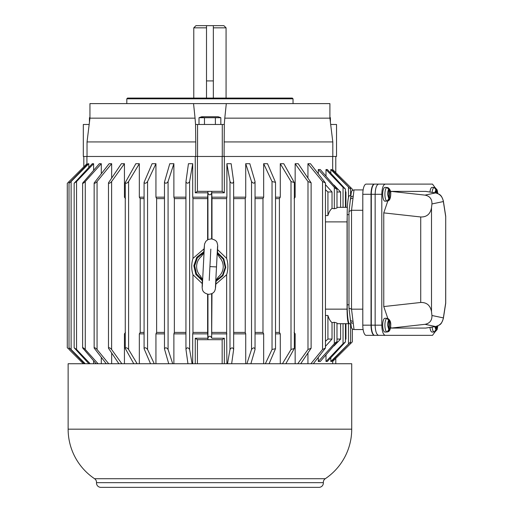 <?xml version="1.0" encoding="UTF-8"?>
<svg xmlns="http://www.w3.org/2000/svg" width="513" height="513" viewBox="0 0 513 513"><rect width="100%" height="100%" fill="white"/><g stroke="black" fill="none" stroke-linecap="round" stroke-linejoin="round"><path stroke-width="0.77" d="M215.941 277.398L216.088 281.143L218.288 276.943C221.475 274.282 223.123 270.826 223.232 266.587C223.168 262.893 221.86 259.751 219.308 257.154L217.55 252.935C217.512 244.618 218.128 246.599 217.121 242.918C216.768 241.02 214.851 239.661 211.356 238.853L208.131 239.507L205.905 241.251L204.578 243.919L203.744 252.216L201.564 256.237C198.563 258.725 196.921 261.944 196.633 265.901C196.511 269.87 197.813 273.243 200.538 276.026L202.295 280.431L202.821 276.719M210.824 249.113L209.926 266.587C201.468 266.151 201.468 266.151 209.926 266.587C218.378 267.029 218.378 267.029 209.92 266.587L209.208 280.431M217.672 253.877L219.308 257.154M203.744 252.216L203.905 255.782M202.135 278.925L202.295 280.361M202.18 279.303L200.538 276.026M216.095 281.073L216.403 279.656M218.288 276.943L216.319 280.034M217.55 252.826L217.025 256.462M201.564 256.237L203.526 253.146M89.948 117.541L89.435 117.721L89.948 117.554L89.435 117.721L89.435 122.306M387.392 201.025A6.784 2.244 -90 0 1 387.187 201.07L385.019 201.186A6.906 2.283 -90 0 1 382.692 194.28A6.906 2.283 -90 0 1 385.019 187.373L387.187 187.495A6.784 2.244 -90 0 1 387.392 187.54M387.738 187.816L389.38 189.759C390.053 190.015 390.464 191.522 390.617 194.28C390.464 197.024 390.053 198.531 389.38 198.807L387.738 200.974A6.746 2.232 -90 0 1 387.604 201.013A6.746 2.232 -90 0 1 387.161 200.974L388.803 198.807L388.803 189.759L387.161 187.591A6.746 2.232 -90 0 1 387.604 187.553A6.746 2.232 -90 0 1 387.738 187.591L388.046 187.687C390.053 189.111 390.951 191.311 390.739 194.28C390.579 198.23 389.681 200.429 388.046 200.878L387.738 200.743M388.803 198.807L387.571 194.28C387.706 191.586 388.117 190.073 388.803 189.759M389.38 189.759L389.38 198.807M330.673 124.473L336.534 124.473L336.534 156.471L197.441 156.471M222.283 156.471L222.283 124.473L197.563 124.473L197.563 156.471M293.038 103.607L293.038 98.81L126.814 98.81L126.814 103.607M293.038 98.81L292.307 98.079L127.538 98.079L126.814 98.81M195.774 156.471L87.037 156.471M86.915 156.471L83.311 156.471L83.311 124.473L89.172 124.473M224.078 156.446L224.303 124.473L222.283 124.473M332.809 156.471L332.809 141.928L224.078 141.928M195.774 156.446L195.774 141.928L87.037 141.928L87.037 156.446M197.563 124.473L195.543 124.473L195.774 141.928M195.543 124.473L195.062 118.15L89.948 118.15L87.037 141.928M332.809 141.928L329.904 118.15L224.784 118.15L224.303 124.473M195.062 118.15L193.548 103.607L226.304 103.607L224.784 118.15M329.904 118.15L329.904 103.607L226.304 103.607M193.548 103.607L89.948 103.607L89.948 118.15M220.84 117.721L218.211 116.765L201.635 116.765L199.006 117.721L220.84 117.721L220.84 124.473M215.383 117.721L215.383 124.473M204.469 124.473L204.469 117.721M203.231 117.362L199.006 117.721L199.006 124.473M387.392 331.911A6.784 2.244 -90 0 1 387.187 331.956L385.019 332.071A6.906 2.283 -90 0 1 382.692 325.165A6.906 2.283 -90 0 1 385.019 318.259L387.187 318.381A6.784 2.244 -90 0 1 387.392 318.419M387.738 318.701L389.38 320.644C390.053 320.901 390.464 322.408 390.617 325.165C390.464 327.91 390.053 329.417 389.38 329.692L387.738 331.86A6.746 2.232 -90 0 1 387.604 331.898A6.746 2.232 -90 0 1 387.161 331.86L388.803 329.692L388.803 320.644L387.161 318.477A6.746 2.232 -90 0 1 387.604 318.438A6.746 2.232 -90 0 1 387.738 318.477L388.046 318.573C390.053 319.997 390.951 322.196 390.739 325.165C390.579 329.115 389.681 331.315 388.046 331.764L387.738 331.629M388.803 329.692L387.571 325.165C387.706 322.472 388.117 320.958 388.803 320.644M389.38 320.644L389.38 329.692M350.93 324.165L349.481 323.709A18.904 2.302 -90 0 1 347.179 304.805L347.179 214.639A18.904 2.302 -90 0 1 349.481 195.735L350.93 195.28M421.724 184.103L374.4 184.103A10.183 3.367 90 0 0 371.034 194.28L371.034 325.165A10.183 3.367 90 0 0 374.4 335.348L366.167 335.348A10.183 3.367 90 0 1 362.8 325.165L362.8 194.28L371.034 194.28M374.4 184.103L366.167 184.103A10.183 3.367 90 0 0 362.8 194.28M351.277 192.83C351.373 191.073 352.284 190.105 354.015 189.919L363.121 189.919M353.245 196.222A2.911 2.039 -173.1 0 0 350.61 197.928L350.373 199.858A2.911 2.039 6.9 0 1 353.015 198.153L354.015 189.919M350.61 321.516L350.61 321.516A2.911 2.039 -6.9 0 0 353.245 323.222L353.015 321.292A2.911 2.039 173.1 0 1 350.373 319.586L351.296 327.121M363.121 329.532L354.015 329.532C352.284 329.346 351.373 328.378 351.277 326.621M350.373 199.858L349 211.484L351.533 210.279L362.8 210.279M353.015 321.292L351.533 309.172L348.981 308.114L350.373 319.586M353.015 198.153L351.533 210.279L351.533 309.172L362.8 309.172M429.939 192.042A6.906 2.283 -90 0 1 432.145 187.373L434.306 187.495A6.784 2.244 -90 0 1 434.517 187.54M434.774 192.805L435.928 189.759L434.28 187.591A6.746 2.232 -90 0 1 434.729 187.553A6.746 2.232 -90 0 1 434.857 187.591L435.171 187.687M434.857 187.816L436.505 189.759L437.724 193.536M387.822 318.496L383.769 306.562L420.724 302.478C426.72 302.311 430.317 305.376 431.504 311.66L431.946 315.495C432.081 320.42 429.772 323.363 425.02 324.319L435.511 326.524C439.987 325.518 442.604 322.645 443.354 317.893L445.688 302.978L445.72 216.217L443.335 200.884C442.244 197.531 441.206 195.62 440.218 195.152C440.237 194.677 438.73 193.94 435.704 192.946L435.704 192.946A4.361 3.232 99 0 1 435.909 192.991L435.928 189.759M436.505 189.759L436.505 193.119M445.72 216.217L445.72 303.234L443.335 318.567A4.361 3.411 8.9 0 0 443.354 317.893L431.946 315.495M443.335 200.884A4.361 3.411 171.1 0 1 443.354 201.558L431.946 203.95L431.504 207.784C430.317 214.068 426.72 217.134 420.724 216.973L420.724 302.478M425.02 324.319L391.079 328.076L390.656 326.826M431.946 203.95C432.081 199.031 429.772 196.088 425.02 195.126L391.079 191.375L390.656 192.625M387.822 200.949L383.769 212.882L420.724 216.973M445.688 216.473L443.354 201.558C442.604 196.806 439.987 193.927 435.511 192.926L425.02 195.126M391.079 328.076L425.655 328.076L435.511 326.524A4.361 3.232 81 0 0 435.704 326.499L435.704 326.499A4.361 3.232 81 0 0 435.909 326.46L435.928 329.692L434.774 326.646M383.769 212.882L383.769 306.562M435.114 187.662L432.491 184.103L385.244 184.103C383.166 184.751 382.018 188.143 381.8 194.28L381.8 325.165C382.018 331.308 383.166 334.7 385.244 335.348L432.491 335.348L435.114 331.783M391.079 191.375L425.848 191.4M425.752 191.381L435.704 192.946A4.361 3.232 99 0 0 435.511 192.926L425.655 191.375M425.925 184.103L378.594 184.103C376.516 184.751 375.369 188.143 375.15 194.28L375.15 325.165C375.369 331.308 376.516 334.7 378.594 335.348L385.244 335.348M226.066 98.079L226.066 27.83L213.344 27.83L213.344 98.079M206.508 98.079L206.508 27.83L193.779 27.83L193.779 98.079M206.508 27.83L206.508 25.65L195.96 25.65L193.779 27.83M213.344 27.83L213.344 25.65L223.886 25.65L226.066 27.83M213.344 25.65L206.508 25.65M434.517 331.911A6.784 2.244 -90 0 1 434.306 331.956L432.145 332.071A6.906 2.283 -90 0 1 429.939 327.409M437.724 325.909L436.505 329.692L434.857 331.86A6.746 2.232 -90 0 1 434.729 331.898A6.746 2.232 -90 0 1 434.28 331.86L435.928 329.692M436.505 326.332L436.505 329.692M425.925 335.348L374.682 335.348A10.183 3.367 90 0 1 371.316 325.165L371.316 194.28L381.8 194.28M378.799 184.103L374.682 184.103A10.183 3.367 90 0 0 371.316 194.28M330.41 117.721L329.904 117.541L330.41 117.721L330.41 122.306M325.268 478.719A4.361 4.361 0 0 0 323.344 482.669L96.502 482.669A4.361 4.361 0 0 0 94.578 478.719L325.268 478.719A59.623 59.623 0 0 0 351.719 429.176L68.133 429.176A59.623 59.623 0 0 0 94.578 478.719M96.502 482.669A4.361 4.361 0 0 0 100.849 487.35L318.996 487.35A4.361 4.361 0 0 0 323.344 482.669M352.322 328.955L352.322 341.87L332.674 361.498L332.687 363.73M86.915 156.446L86.928 164.904L86.928 163.718L67.28 183.353L67.28 347.686L68.421 348.827M84.568 363.73L69.011 347.705L69.011 183.327L71.121 181.531L71.121 349.5L85.216 363.73M88.775 167.411L88.775 163.711L88.101 163.711L69.011 183.327M88.877 363.73L74.167 347.776L74.167 183.256L76.559 181.531L76.559 349.5L90.173 363.73M93.43 163.718L92.276 163.711L74.167 183.256M96.168 363.73L82.612 347.885L82.612 183.147C82.907 183.571 83.792 183.032 85.273 181.531L85.273 349.5L98.066 363.73M101.298 173.503L101.298 163.711L99.342 163.711L82.612 183.147M106.262 363.73L94.148 348.038L94.148 182.994C94.527 183.648 95.501 183.16 97.06 181.531L97.06 349.5L108.718 363.73M111.661 177.703L111.661 163.711L109.128 163.711L94.148 182.994M118.894 363.73L108.48 348.224L108.48 182.808C108.974 183.705 110.013 183.276 111.616 181.531L111.616 349.5L121.857 363.73M125.268 197.165L124.447 197.165L124.441 163.711L121.389 163.711L108.48 182.808M133.771 363.73L125.268 348.449L125.268 182.59C125.877 183.744 126.987 183.391 128.596 181.531L128.596 349.5L137.157 363.73M144.089 197.165L139.324 197.165L139.324 163.711L135.836 163.711L125.268 182.59M150.521 363.73L144.089 348.693L144.089 182.339C144.826 183.763 145.987 183.494 147.571 181.531L147.571 349.5L154.253 363.73M164.481 197.165L155.939 197.165L155.939 163.711L152.098 163.711L144.089 182.339M168.732 363.73L164.481 348.962L164.481 182.07C165.372 183.763 166.571 183.583 168.078 181.531L168.078 349.5L172.714 363.73M185.943 197.165L173.881 197.165L173.881 163.711L169.777 163.711L164.481 182.07M187.95 363.73L185.943 349.244L185.943 181.788C186.989 183.744 188.213 183.66 189.618 181.531L189.618 349.5L192.086 363.73M207.618 239.776L207.643 197.165L192.708 197.165L192.708 163.711L188.451 163.711L185.943 181.788M217.557 252.576L223.79 258.808L225.778 267.388L222.918 275.725L216.076 281.278M211.651 238.872L211.683 191.349L211.984 198.621L226.637 198.621L226.637 258.411C228.304 263.849 228.304 269.28 226.637 274.718L215.838 284.176M226.637 258.411L217.615 249.658M332.687 156.471L332.674 170.72L332.674 169.534L352.322 189.169L352.322 190.496M330.827 169.534L330.821 173.221L330.827 169.534L350.591 189.143L331.501 169.534L330.827 169.534M334.329 343.684L334.329 322.286L336.99 323.049L336.99 342.068L320.259 361.505L318.304 361.498L334.329 343.684C335.829 342.165 336.72 341.626 336.99 342.068M345.435 323.69L345.435 341.959L327.326 361.505L325.999 361.498L343.043 343.684L345.435 341.959M350.591 323.966L350.591 341.889L331.501 361.505L330.827 361.498L350.591 341.889M351.508 342.684L351.181 343.011M336.99 188.964L320.259 169.534L318.304 169.534L334.329 187.348C335.81 188.848 336.695 189.387 336.99 188.964L336.99 207.983L334.329 208.746L332.026 208.387C330.25 209.862 328.884 212.254 327.929 215.55L327.929 191.971L332.026 191.971L332.026 208.387M350.591 189.143L350.591 195.485M345.435 189.079L327.326 169.534L325.999 169.534L343.043 187.348L345.435 189.079L345.435 207.348L345.948 207.348L345.948 191.971L345.435 191.971M347.359 207.348L336.99 207.348L340.6 207.348L340.6 191.971L336.99 191.971M343.043 187.348L343.043 207.348L345.435 207.348M207.643 197.165L207.919 191.349L222.161 191.349L222.161 156.471M195.261 156.446L197.441 156.446L197.441 191.349L207.919 191.349L207.951 239.597M211.651 193.164C210.42 195.35 209.182 195.35 207.951 193.164M335.784 156.471L335.784 172.631M348.481 343.684L348.481 323.69L349.366 323.69L348.827 323.69C347.75 322.824 347.16 317.977 347.057 309.147L325.454 309.147M325.454 221.885L347.057 221.885L347.179 216.569M347.057 221.885L347.057 309.147M224.341 156.471L224.341 192.805L222.161 191.349M224.341 156.446L222.283 156.446M224.341 192.805L211.959 192.805M226.637 198.621L226.893 197.165L211.959 197.165M233.659 197.165L245.721 197.165L245.246 198.621L233.659 198.621M255.121 197.165L263.663 197.165L262.977 198.621L255.121 198.621M275.513 197.165L280.278 197.165L279.399 198.621L275.513 198.621M294.109 198.621L295.155 197.165L294.334 197.165M325.454 189.707L327.929 191.971M327.929 215.55L325.454 215.55M325.454 184.661L332.026 191.971M318.297 173.503L318.304 169.534M333.982 185.058L340.6 191.971M325.992 176.01L325.999 169.534M345.435 191.458L345.948 191.971M211.984 198.621L211.984 238.911M202.289 280.688L195.883 274.449L193.824 265.74L196.768 257.289L203.783 251.742M197.441 191.349L195.261 192.805L195.261 156.471M83.818 166.821L83.818 156.471M124.447 197.165L125.493 198.621M139.324 197.165L140.203 198.621L144.089 198.621M155.939 197.165L156.625 198.621L164.481 198.621M173.881 197.165L174.356 198.621L185.943 198.621M192.708 197.165L192.965 198.621L207.618 198.621M207.643 192.805L195.261 192.805M348.481 323.69L345.948 323.69L345.948 339.061L345.435 339.061M336.99 323.69L348.827 323.69M340.6 323.69L340.6 339.061L336.99 339.061M332.026 322.651L332.026 339.061L327.929 339.061L327.929 315.482C328.884 318.785 330.25 321.17 332.026 322.651L334.329 322.286M327.929 315.482L325.454 315.482M310.884 363.73L322.542 349.5L325.454 348.038L313.347 363.73M322.542 349.5L322.542 181.531L325.454 183L310.474 163.711L307.941 163.711L307.941 177.703M322.542 181.531L307.941 163.711M297.745 363.73L307.986 349.5L311.122 348.224L300.708 363.73M307.986 349.5L307.986 181.531L311.122 182.808L298.213 163.711L295.161 163.711L295.155 197.165M307.986 181.531L295.161 163.711M282.439 363.73L291.006 349.5L294.334 348.449L285.831 363.73M291.006 349.5L291.006 181.531L294.334 182.59L283.766 163.711L280.278 163.711L280.278 197.165M291.006 181.531L280.278 163.711M279.399 198.621L279.399 332.411L275.513 332.411M265.349 363.73L272.031 349.5L275.513 348.693L269.081 363.73M272.031 349.5L272.031 181.531L275.513 182.339L267.504 163.711L263.663 163.711L263.663 197.165M272.031 181.531L263.663 163.711M262.977 198.621L262.977 332.411L255.121 332.411M246.888 363.73L251.524 349.5C253.371 347.314 254.544 347.314 255.038 349.5L250.876 363.73M251.524 349.5L251.524 181.531C253.364 183.705 254.538 183.705 255.038 181.531L255.038 349.5M251.524 181.531L245.721 163.711L249.825 163.711L255.038 181.531M245.246 198.621L245.246 332.411L233.659 332.411M227.516 363.73L229.984 349.5C231.543 347.314 232.761 347.314 233.639 349.5L231.652 363.73M229.984 349.5L229.984 181.531C231.543 183.705 232.761 183.705 233.639 181.531L233.659 349.206M229.984 181.531L226.893 163.711L231.151 163.711L233.639 181.531M226.893 163.711L226.893 197.165M245.721 163.711L245.721 197.165M211.984 293.539L211.651 337.868C210.42 335.694 209.182 335.694 207.951 337.868L207.919 339.683L222.161 339.683L224.341 338.234L211.959 338.234M226.637 274.718L226.637 332.411L211.984 332.411M197.441 363.73L197.441 339.683L207.919 339.683L207.618 332.411L192.965 332.411L192.965 274.718L202.231 283.58M207.618 332.411L207.618 294.225M192.965 274.718C191.298 269.28 191.298 263.849 192.965 258.411L204.02 248.869M192.965 258.411L192.965 198.621M185.943 349.244C186.989 347.282 188.213 347.365 189.618 349.5M192.708 163.711L189.618 181.531M185.943 332.411L174.356 332.411L174.356 198.621M164.481 348.962C165.366 347.263 166.565 347.442 168.078 349.5M173.881 163.711L168.078 181.531M164.481 332.411L156.625 332.411L156.625 198.621M144.089 348.693C144.826 347.256 145.987 347.525 147.571 349.5M155.939 163.711L147.571 181.531M144.089 332.411L140.203 332.411L140.203 198.621M125.268 348.449C125.877 347.282 126.987 347.634 128.596 349.5M139.324 163.711L128.596 181.531M108.48 348.224C108.961 347.314 110 347.743 111.616 349.5M124.441 163.711L111.616 181.531M94.148 348.038C94.52 347.378 95.489 347.865 97.06 349.5M111.661 163.711L97.06 181.531M82.612 347.885C82.882 347.448 83.773 347.987 85.273 349.5M101.298 163.711L85.273 181.531M74.167 347.776L76.559 349.5M93.61 170.201L93.61 163.711L76.559 181.531M69.011 347.705L71.121 349.5M88.775 163.711L71.121 181.531M332.674 361.498L332.674 360.312M345.435 339.574L345.948 339.061M330.827 361.498L330.821 357.817M333.995 345.961L340.6 339.061M325.999 361.498L325.992 355.022M325.454 346.371L332.026 339.061M318.304 361.498L318.297 357.535M325.454 341.331L327.929 339.061M307.941 363.73L307.935 353.335M295.161 363.73L295.155 333.867L294.109 332.411M295.155 333.867L294.334 333.867M280.278 363.73L280.278 333.867L279.399 332.411M280.278 333.867L275.513 333.867M263.663 363.73L263.663 333.867L262.977 332.411M263.663 333.867L255.121 333.867M245.721 363.73L245.721 333.867L245.246 332.411M245.721 333.867L233.659 333.867M226.893 363.73L226.637 332.411M226.893 333.867L211.959 333.867M197.441 339.683L195.261 338.234L207.643 338.234M207.643 333.867L192.708 333.867L192.965 332.411M192.708 333.867L192.708 363.73M185.943 333.867L173.881 333.867L174.356 332.411M173.881 333.867L173.881 363.73M164.481 333.867L155.939 333.867L156.625 332.411M155.939 333.867L155.939 363.73M144.089 333.867L139.324 333.867L140.203 332.411M139.324 333.867L139.324 363.73M125.268 333.867L124.447 333.867L125.493 332.411M124.447 333.867L124.441 363.73M111.667 353.329L111.661 363.73M101.298 357.529L101.298 363.73M93.61 360.831L93.61 363.73M69.101 347.878L69.101 349.5L83.337 363.73M335.784 363.73L335.784 358.395M224.341 363.73L224.341 338.234M222.161 363.73L222.161 339.683M195.261 363.73L195.261 338.234M68.133 429.176L68.133 363.73L351.719 363.73L351.719 429.176M225.181 266.587A15.255 15.255 0 0 0 217.583 253.396L223.341 259.315L225.169 267.376L222.52 275.205L216.185 280.508A15.255 15.255 0 0 0 225.181 266.587M203.661 252.678A15.255 15.255 0 0 0 202.263 279.784L196.505 273.865L194.684 265.805L197.325 257.975L203.667 252.672M387.604 201.013L387.187 201.07A6.784 2.244 -90 0 1 384.897 194.28A6.784 2.244 -90 0 1 387.187 187.495L387.604 187.553M387.604 331.898L387.187 331.956A6.784 2.244 -90 0 1 384.897 325.165A6.784 2.244 -90 0 1 387.187 318.381L387.604 318.438M348.981 214.639L347.179 214.639M348.981 304.805L347.179 304.805M371.034 325.165L362.8 325.165M354.015 329.532L353.245 323.222M432.113 192.381A6.784 2.244 -90 0 1 434.306 187.495L434.729 187.553M431.504 207.784L431.504 311.66M381.8 325.165L371.316 325.165M206.508 80.913L213.344 80.913M434.729 331.898L434.306 331.956A6.784 2.244 -90 0 1 432.113 327.063M348.481 197.614L348.481 187.348M350.501 188.97L350.501 187.348M334.329 208.746L334.329 187.348M350.501 343.684L350.501 342.062M343.043 343.684L343.043 323.69M207.951 294.282L207.951 337.868M211.651 337.868L211.651 293.705M69.101 181.531L69.101 183.154M202.295 280.252C202.231 287.844 201.987 286.754 202.398 289.249C202.782 291.801 204.815 293.494 208.49 294.327C212.177 294.039 214.376 292.557 215.075 289.903C215.736 287.46 215.383 288.511 216.101 280.957M202.282 286.85L204.411 245.65M217.563 246.336L215.434 287.517M203.443 253.518L203.738 252.236M217.55 252.954L217.711 254.256M350.61 197.928L351.296 192.33M348.981 211.337L348.981 308.114M435.216 187.707L437.159 189.932L437.852 193.593M425.752 328.07L435.704 326.499C440.975 324.639 441.212 324.363 443.335 318.567M437.852 325.851L437.14 329.564L435.216 331.738M325.454 348.038L325.454 183.019M311.122 348.224L311.122 182.833M294.334 348.449L294.334 182.59M275.513 348.693L275.513 182.365"/></g></svg>
